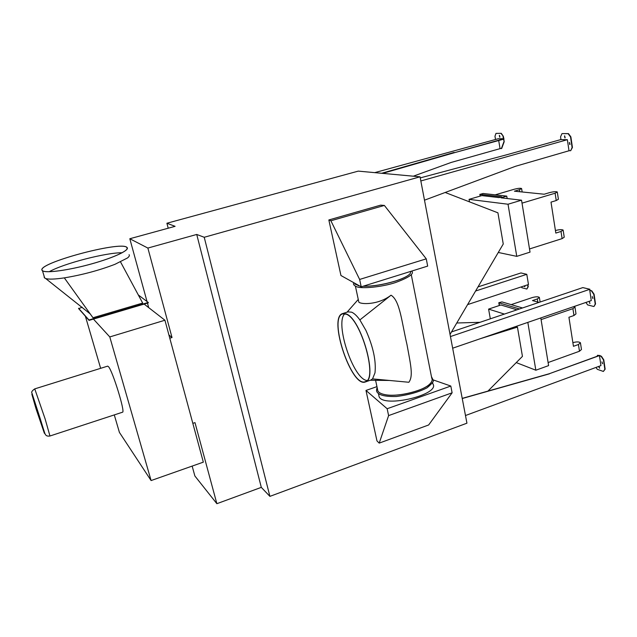 <?xml version="1.0" encoding="UTF-8"?>
<svg xmlns="http://www.w3.org/2000/svg" width="637" height="637" viewBox="0 0 637 637"><rect width="100%" height="100%" fill="white"/><g stroke="black" fill="none" stroke-linecap="round" stroke-linejoin="round"><path stroke-width="0.96" d="M367 380.496C353.32 379.493 334.465 322.656 344.824 313.754M346.194 314.184C360.9 318.675 378.036 379.246 365.399 381.627C351.672 388.172 328.031 317.783 342.602 313.89L346.194 314.184M346.13 313.914C360.964 318.428 378.235 379.501 365.495 381.897C351.656 388.49 327.832 317.537 342.515 313.611L346.13 313.914M342.746 313.539L347.953 311.883L351.616 312.162C354.164 313.253 356.919 315.841 359.865 319.925L365.909 330.38C373.21 346.775 376.244 360.924 374.994 372.82L372.549 378.888L370.615 380.138M151.096 480.561L203.33 462.151L164.927 320.228L144.137 304.088L93.44 319.089L109.787 336.933L151.096 480.561L119.414 432.404L114.286 414.91M100.646 368.329L85.39 316.223M122.543 412.203L49.957 436.003L45.116 418.907L34.748 388.881L107.677 366.132L108.521 366.705C112.749 371.196 125.473 412.561 122.543 412.203L122.495 412.219M164.927 320.228L109.787 336.933M92.97 317.752L142.672 303.061L92.97 317.752L64.321 277.875C82.253 274.897 99.141 270.375 114.979 264.307L127.424 258.001C129.207 256.6 129.757 255.501 129.088 254.696M82.205 307.217L78.669 308.65L89.069 320.379L93.44 319.089M144.137 304.088L148.357 302.838L148.246 302.448L138.293 294.931M78.558 308.276L88.957 319.989L148.246 302.448M204.23 237.275L420.046 176.815L466.937 423.183L269.905 496.366L204.23 237.275L196.729 234.456L261.305 487.369L269.905 496.366M192.836 423.358L194.986 422.626L216.867 503.692L261.305 487.369M216.867 503.692L194.866 475.974L192.159 466.093M365.98 390.441L387.153 408.731L388.61 415.595L379.206 443.121L376.977 440.931L365.98 390.441L376.953 386.627M340.946 275.518L328.843 219.964L380.655 205.146L384.374 205.44L426.264 258.845L359.634 279.444L361.211 286.833L340.946 275.518M420.046 176.815L358.273 171.122L166.902 223.245L168.208 228.213M147.028 301.524L129.813 238.74L175.095 226.326L166.902 223.245M129.813 238.74L147.872 248.064L196.729 234.456M148.7 307.631L147.458 303.101M147.872 248.064L172.014 337.522L169.792 338.207M413.309 176.194L451.147 162.451L500.356 148.556M503.779 139.129L504.201 141.685L501.677 148.509L500.037 148.548L498.699 140.53M501.279 133.324L495.992 133.388L501.279 133.324L503.302 136.238L503.955 139.081L454.197 152.769L503.899 138.739M499.512 135.378L499.926 137.114M382.678 173.368L454.197 152.769M503.716 138.731L498.222 138.747L374.715 172.635M381.667 173.28L454.133 152.418M495.992 133.388L494.973 136.246L495.514 139.487M504.201 141.685L503.485 139.216M501.375 148.588L503.907 141.772M503.302 136.238L500.985 133.412M503.413 138.818L502.999 136.318M499.719 137.21L499.344 135.37L499.719 137.21M570.672 150.714L572.432 147.458L570.871 136.867L568.475 133.619L562.272 133.587L568.148 133.706L570.545 136.955L572.106 147.553L570.672 150.714L568.992 150.658L567.368 139.694L420.834 180.964M424.489 200.185L515.508 166.289L569.335 150.666M569.526 142.497L570.011 144.448M564.685 135.88L565.154 137.831M560.958 139.543L507.442 154.576L420.253 177.898M561.945 133.682L560.56 136.859L560.966 139.607L567.368 139.694M569.757 144.543L569.351 142.497L569.757 144.543M564.908 137.926L564.501 135.888L564.908 137.926M598.836 355.661L597.625 355.255L599.138 355.55M462.215 398.38L549.293 373.728L599.528 355.406L601.455 356.314L603.772 359.809L605.15 369.165L603.374 371.451L604.847 369.277L603.47 359.921L601.153 356.425L599.799 355.764M601.901 361.888L602.602 363.631M598.931 366.363L599.632 368.09M549.293 373.728L599.751 355.486M599.497 355.876L600.938 365.606L465.48 415.523M597.625 355.255L596.901 356.362M596.017 367.414L597.251 369.293L603.374 371.451M601.965 361.904L602.475 363.735L601.965 361.904M598.891 366.355L599.505 368.194L598.661 366.442M478.013 286.897L520.97 272.947L526.791 274.324L475.592 291.013M527.635 284.811L527.954 286.769L526.863 289.039L528.24 286.674L527.914 284.715M526.791 274.324L528.479 284.532L467.582 304.613M524.37 285.886L524.928 286.634M526.863 289.039L521.87 287.733L521.329 286.889M524.928 285.702L524.808 286.73L524.084 285.981M590.085 290.408L591.749 290.806L589.782 290.512L589.926 289.278L582.831 287.598L451.514 331.925M591.749 290.806L594.09 294.23L595.523 303.945L594.058 306.397L595.213 304.048L593.78 294.334L591.447 290.91M592.259 296.587L592.904 298.387M589.313 301.627L589.95 303.411M589.782 290.512L591.279 300.6L452.668 348.192M585.944 302.44L587.601 304.9L593.756 306.501M592.283 296.595L592.768 298.482L592.283 296.595M589.336 301.635L589.822 303.507L589.336 301.635M168.916 334.974L172.014 337.522M450.447 336.559L589.926 289.278M445.175 192.478L497.927 212.822L503.254 244.019L450.041 334.417M462.247 398.523L549.5 373.808M487.934 391.102L522.444 356.378L517.443 327.107L515.731 326.542M480.266 338.717L517.443 327.107M456.761 322.999L479.995 322.306M495.212 194.834L514.354 189.213C518.04 188.281 520.453 188.05 521.592 188.52L519.434 189.707L519.76 191.737M498.285 252.467L516.766 256.361L508.023 204.23L469.055 199.357L469.501 201.857M511.169 304.629L532.253 297.567C535.821 296.611 538.193 296.555 539.364 297.415L537.325 298.952L537.835 302.057M504.4 314.073L488.595 309.104L490.323 318.818M516.257 362.596L535.844 370.216L527.826 322.386M508.023 204.23L521.536 200.193L530.032 252.133L516.766 256.361M469.055 199.357L481.843 195.607L499.082 197.597L501.693 196.833L480.067 194.373L480.362 196.045M540.805 317.935L548.608 365.606L535.844 370.216M488.595 309.104L500.913 304.988L516.997 309.821M522.014 203.147L555.114 193.218L556.236 200.544L551.005 202.128L555.822 233.078L561.006 231.454L562.113 238.62L564.231 237.227L563.164 230.244M519.434 189.707L514.409 191.188L544.197 194.221L549.413 192.661C553.386 191.657 556.013 191.426 557.287 191.976L555.114 193.218M555.424 230.522C559.326 229.535 561.898 229.392 563.132 230.076L561.006 231.454M529.514 248.956L562.113 238.62M556.236 200.544L558.402 199.27L557.303 192.111M574.088 306.508L574.948 307.034L572.91 308.658L573.969 315.522L568.929 317.266L573.443 346.305L578.436 344.521L579.471 351.242L581.47 349.498L580.474 343.024M537.325 298.952L532.484 300.576L539.013 302.392M573.969 315.522L575.999 313.882L574.98 307.249M541.084 319.607L572.91 308.658M572.878 342.642C576.652 341.639 579.168 341.687 580.442 342.786L578.436 344.521M548.107 362.549L579.471 351.242M507.156 198.529L506.749 196.124L483.101 193.489L480.067 194.373M506.749 196.124L501.008 197.82L521.536 200.193M522.499 307.966L501.956 301.914L498.803 302.734L519.497 308.977M384.374 205.44L330.89 220.768L359.634 279.444M330.89 220.768L328.843 219.964M426.264 258.845L427.666 266.107L361.211 286.833M387.153 408.731L450.813 386.046L433.351 379.963M450.813 386.046L452.111 392.806L428.645 424.975L379.206 443.121M388.61 415.595L452.111 392.806M354.61 283.147L354.968 284.086L359.65 285.957M363.042 286.26C372.518 286.427 383.148 284.755 394.924 281.251C403.141 278.6 408.261 276.004 410.284 273.456L410.754 271.386M432.65 382.654L432.897 383.896C440.573 394.558 383.92 408.206 379.134 396.819L378.697 394.757M377.669 390.569L377.685 390.043M411.247 274.571L431.751 378.123C432.603 379.716 432.109 381.515 430.254 383.522C423.892 391.046 396.875 397.544 384.461 394.518C381.037 393.785 378.848 392.623 377.9 391.046L377.462 389.024M358.527 300.704L358.83 302.105C360.542 304.398 377.956 305.282 391.038 295.202C399.956 300.505 401.796 322.362 406.979 344.553C410.809 365.495 413.373 376.029 408.874 382.264L372.549 378.888M391.038 295.202L359.865 319.925M358.257 299.446L347.054 312.17M44.287 277.095L44.064 276.028M49.248 271.712C63.581 263.519 106.124 252.531 122.145 252.754M42.305 270.494C35.425 263.726 120.743 240.667 126.819 247.395C130.37 249.863 114.66 257.452 91.808 263.822C68.995 270.231 45.856 273.408 42.583 270.749L42.305 270.494M42.201 270.526L42.488 270.773C45.768 273.44 68.955 270.255 91.824 263.837C114.732 257.452 130.474 249.839 126.914 247.371C120.823 240.627 35.322 263.734 42.201 270.526M44.136 276.864L44.391 277.78L45.705 278.544C48.762 279.484 54.973 279.261 64.321 277.875M142.672 303.061L120.536 261.926M40.338 419.154L44.383 433.303L35.991 408.643L31.85 394.255L40.338 419.154M499.042 302.886L499.488 305.465M370.909 380.034L365.495 381.897M49.957 436.003C47.863 436.305 46.477 435.971 45.792 435.007C44.964 434.315 44.757 433.343 40.41 419.265L31.93 393.053C31.157 392.129 32.097 390.736 34.748 388.881M521.615 188.64L522.157 191.976M540.112 302.018L539.388 297.598M479.836 194.293L480.155 196.1M498.803 302.734L499.289 305.537M354.785 283.25L354.968 284.086M379.134 396.819L378.442 393.562M358.281 285.702L359.618 285.941M363.13 286.236C372.613 286.355 383.235 284.667 395.004 281.164C403.293 278.48 408.389 275.909 410.284 273.456M353.806 282.701C352.906 284.221 353.901 285.583 356.808 286.793C361.856 288.895 381.897 287.104 395.45 282.565C409.145 277.485 414.544 273.663 411.645 271.107M431.456 376.626L433.343 380.512C433.693 381.571 431.583 384.015 427.013 387.845C418.907 392.034 408.715 394.916 396.437 396.501C381.149 396.891 378.251 393.602 377.279 392.384C376.348 391.357 376.308 389.74 377.152 387.543M430.254 383.522C426.042 389.884 398.029 397.711 384.461 394.518M355.422 286.204L358.83 302.105M375.567 380.178L377.9 391.046M370.272 380.257L389.565 380.464M347.165 312.13L350.055 308.754M126.819 247.395L127.193 248.764M44.678 278.043L42.488 270.773M90.239 313.937L45.705 278.544"/></g></svg>
